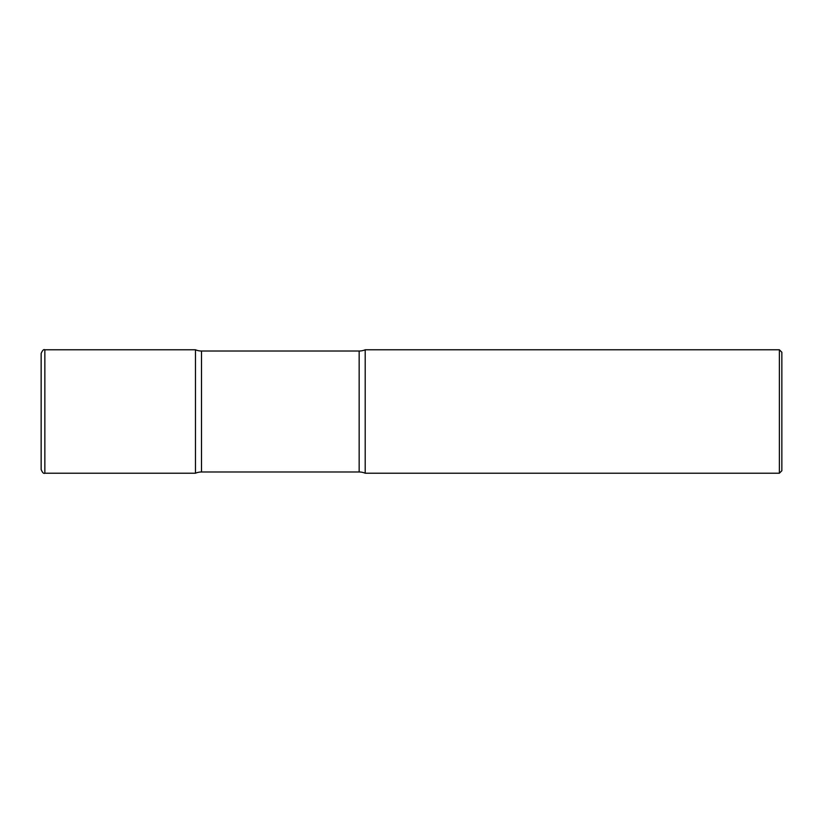 <?xml version="1.0" encoding="UTF-8"?>
<svg xmlns="http://www.w3.org/2000/svg" width="823" height="823" viewBox="0 0 823 823"><rect width="100%" height="100%" fill="white"/><g stroke="black" fill="none" stroke-linecap="round" stroke-linejoin="round"><path stroke-width="1.23" d="M44.854 473.225C43.66 473.863 42.426 472.628 41.15 469.522L41.15 353.479C42.426 350.372 43.66 349.137 44.854 349.775L44.854 473.225L195.463 473.225L195.463 349.775L195.463 473.225A15.431 15.431 0 0 1 201.512 471.991L201.512 351.01L359.157 351.01A15.431 15.431 0 0 0 365.206 349.775L365.206 473.225L365.206 349.775L779.381 349.775L779.381 473.225L365.206 473.225A15.431 15.431 0 0 0 359.157 471.991L201.512 471.991M779.381 349.775L781.85 352.244L781.85 470.756L779.381 473.225M44.854 349.775L195.463 349.775A15.431 15.431 0 0 0 201.512 351.01M359.157 471.991L359.157 351.01"/></g></svg>

